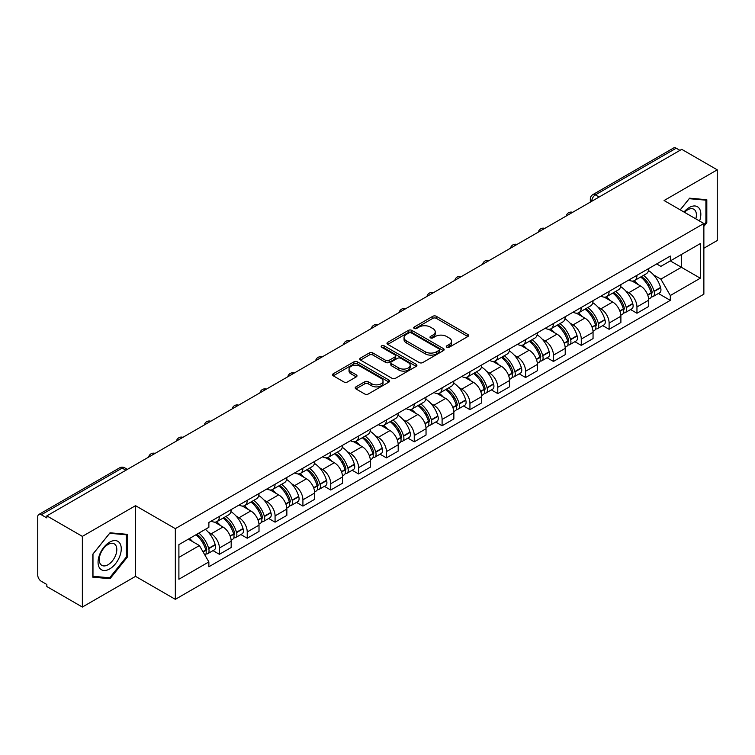<?xml version="1.0" encoding="UTF-8"?>
<svg xmlns="http://www.w3.org/2000/svg" width="755" height="755" viewBox="0 0 755 755"><rect width="100%" height="100%" fill="white"/><g stroke="black" fill="none" stroke-linecap="round" stroke-linejoin="round"><path stroke-width="1.13" d="M446.781 347.262A1.736 1 0 0 0 449.234 347.262L467.845 336.522A2.473 1.434 0 0 0 468.572 335.503A2.473 1.434 0 0 0 467.845 334.493L436.324 316.298A2.473 1.434 0 0 0 432.813 316.298L414.202 327.038A1.736 1 0 0 0 413.702 327.745A1.736 1 0 0 0 414.202 328.453A1.736 1 0 0 0 416.656 328.453L419.063 327.066A7.928 4.577 0 0 1 430.274 327.066L432.908 328.576A7.928 4.577 0 0 1 435.229 331.813A7.928 4.577 0 0 1 432.908 335.05L430.492 336.447A1.736 1 0 0 0 429.991 337.155A1.736 1 0 0 0 430.492 337.863A1.736 1 0 0 0 432.945 337.863L435.352 336.466A7.928 4.577 0 0 1 446.564 336.466L449.197 337.985A7.928 4.577 0 0 1 451.518 341.222A7.928 4.577 0 0 1 449.197 344.459L446.781 345.847A1.736 1 0 0 0 446.28 346.554A1.736 1 0 0 0 446.781 347.262L446.781 345.847M355.926 386.881A2.473 1.434 0 0 0 355.199 387.891A2.473 1.434 0 0 0 355.926 388.9L364.769 394.006A2.473 1.434 0 0 0 368.27 394.006L388.938 382.077A2.473 1.434 0 0 0 389.665 381.067A2.473 1.434 0 0 0 388.938 380.048L357.417 361.853A2.473 1.434 0 0 0 353.916 361.853L333.248 373.782A2.473 1.434 0 0 0 332.521 374.791A2.473 1.434 0 0 0 333.248 375.801L343.931 381.973A2.473 1.434 0 0 0 347.432 381.973L356.275 376.868A2.473 1.434 0 0 0 357.002 375.858A2.473 1.434 0 0 0 356.275 374.848L350.981 371.781A6.625 3.822 0 0 1 349.036 369.082A6.625 3.822 0 0 1 353.123 365.543A6.625 3.822 0 0 1 360.352 366.373L381.105 378.359A6.625 3.822 0 0 1 383.04 381.067A6.625 3.822 0 0 1 378.953 384.597A6.625 3.822 0 0 1 371.734 383.766L368.27 381.775A2.473 1.434 0 0 0 364.769 381.775L355.926 386.881L355.926 388.9L364.769 383.833L364.769 381.775M175.33 528.651L135.532 505.68L82.361 536.38L46.848 515.882L681.737 149.33L717.25 169.828L664.079 200.528L703.868 223.508L175.33 528.651L175.33 599.328L703.868 294.176L703.868 223.508M419.242 362.56A2.473 1.434 0 0 0 422.743 362.56L443.411 350.622A2.473 1.434 0 0 0 444.138 349.612A2.473 1.434 0 0 0 443.411 348.602L411.89 330.397A2.473 1.434 0 0 0 408.38 330.397L387.711 342.336A2.473 1.434 0 0 0 386.994 343.346A2.473 1.434 0 0 0 387.711 344.356L419.242 362.56M382.37 347.64A1.736 1 0 0 1 384.125 347.885L384.125 345.818L416.175 364.325A2.473 1.434 0 0 1 416.902 365.335A2.473 1.434 0 0 1 416.175 366.354L395.507 378.283A2.473 1.434 0 0 1 392.005 378.283L360.475 360.078L360.475 358.059A2.473 1.434 0 0 0 359.757 359.069A2.473 1.434 0 0 0 360.475 360.078M360.475 358.059L369.327 352.953A2.473 1.434 0 0 1 372.828 352.953L385.616 360.333A2.473 1.434 0 0 0 389.118 360.333L394.988 356.945A2.473 1.434 0 0 0 395.705 355.935A2.473 1.434 0 0 0 394.988 354.925L381.671 347.234A1.736 1 0 0 1 381.162 346.526A1.736 1 0 0 1 382.238 345.601A1.736 1 0 0 1 384.125 345.818M82.361 536.38L82.361 607.058L46.848 586.55L46.848 584.493L41.317 581.303A5.049 2.916 -120 0 1 37.75 575.121L37.75 516.807A5.049 2.916 -120 0 1 38.798 514.495L119.63 467.826A5.049 2.916 60 0 1 122.15 468.081L41.317 514.75A5.049 2.916 -120 0 0 38.798 514.495M703.868 248.235L717.25 240.505L717.25 169.828M82.361 607.058L135.532 576.358L175.33 599.328M46.848 515.882L46.848 517.939L41.317 514.75M599.121 197.027L595.374 194.865A5.049 2.916 60 0 0 592.854 194.611L673.687 147.942A5.049 2.916 60 0 1 676.206 148.197L595.374 194.865A5.049 2.916 120 0 0 591.807 201.047L591.807 201.255M679.953 150.358L676.206 148.197M636.956 275.32A11.608 6.701 60 0 1 634.549 280.539L646.327 273.735A11.608 6.701 -120 0 0 648.724 268.525M625.772 291.024L628.745 292.732A11.608 6.701 60 0 1 636.956 306.955L648.724 300.15A11.608 6.701 -120 0 0 640.523 285.937L632.095 281.068M648.724 300.15L648.724 306.436L636.956 313.24L630.567 309.55M634.549 280.539A11.608 6.701 60 0 1 628.83 280.011M636.956 306.955L636.956 313.24M609.115 291.392A11.608 6.701 60 0 1 606.709 296.611L618.487 289.807A11.608 6.701 -120 0 0 620.893 284.597M602.726 325.622L609.115 329.312L620.893 322.508L620.893 316.222A11.608 6.701 -120 0 0 612.683 302.009L604.255 297.14M606.709 296.611A11.608 6.701 60 0 1 600.999 296.083M597.941 307.096L600.904 308.804A11.608 6.701 60 0 1 609.115 323.027L609.115 329.312M581.274 307.464A11.608 6.701 60 0 1 578.877 312.674L590.655 305.879A11.608 6.701 -120 0 0 593.053 300.669M574.895 341.694L581.274 345.384L593.053 338.58L593.053 332.294A11.608 6.701 -120 0 0 584.851 318.082L576.414 313.212M578.877 312.674A11.608 6.701 60 0 1 573.158 312.155M570.101 323.168L573.073 324.877A11.608 6.701 60 0 1 581.274 339.099L581.274 345.384M553.443 323.536A11.608 6.701 60 0 1 551.037 328.746L562.815 321.951A11.608 6.701 -120 0 0 565.221 316.741M547.054 357.766L553.443 361.447L565.221 354.652L565.221 348.366A11.608 6.701 -120 0 0 557.011 334.154L548.583 329.284M551.037 328.746A11.608 6.701 60 0 1 545.327 328.227M542.26 339.231L545.233 340.949A11.608 6.701 60 0 1 553.443 355.171L553.443 361.447M525.603 339.608A11.608 6.701 60 0 1 523.206 344.818L534.974 338.023A11.608 6.701 -120 0 0 537.381 332.813M519.223 373.838L525.603 377.519L537.381 370.724L537.381 364.439A11.608 6.701 -120 0 0 529.17 350.226L520.742 345.356M523.206 344.818A11.608 6.701 60 0 1 517.486 344.299M514.429 355.303L517.401 357.021A11.608 6.701 60 0 1 525.603 371.233L525.603 377.519M497.772 355.68A11.608 6.701 60 0 1 495.365 360.89L507.143 354.095A11.608 6.701 -120 0 0 509.549 348.885M491.382 389.91L497.772 393.591L509.549 386.796L509.549 380.511A11.608 6.701 -120 0 0 501.339 366.288L492.911 361.428M495.365 360.89A11.608 6.701 60 0 1 489.646 360.371M486.588 371.375L489.561 373.093A11.608 6.701 60 0 1 497.772 387.306L497.772 393.591M469.931 371.753A11.608 6.701 60 0 1 467.524 376.962L479.302 370.167A11.608 6.701 -120 0 0 481.709 364.958M463.542 405.982L469.931 409.663L481.709 402.868L481.709 396.583A11.608 6.701 -120 0 0 473.498 382.36L465.071 377.5M467.524 376.962A11.608 6.701 60 0 1 461.815 376.443M458.757 387.447L461.72 389.165A11.608 6.701 60 0 1 469.931 403.378L469.931 409.663M442.09 387.825A11.608 6.701 60 0 1 439.693 393.034L451.471 386.239A11.608 6.701 -120 0 0 453.868 381.02M435.711 422.045L442.1 425.735L453.868 418.94L453.868 412.655A11.608 6.701 -120 0 0 445.667 398.432L437.23 393.572M439.693 393.034A11.608 6.701 60 0 1 433.974 392.515M430.916 403.519L433.889 405.237A11.608 6.701 60 0 1 442.1 419.45L442.1 425.735M414.259 403.897A11.608 6.701 60 0 1 411.852 409.106L423.63 402.311A11.608 6.701 -120 0 0 426.037 397.092M407.87 438.117L414.259 441.807L426.037 435.012L426.037 428.727A11.608 6.701 -120 0 0 417.826 414.504L409.399 409.644M411.852 409.106A11.608 6.701 60 0 1 406.143 408.587M403.085 419.591L406.048 421.309A11.608 6.701 60 0 1 414.259 435.522L414.259 441.807M386.418 419.969A11.608 6.701 60 0 1 384.021 425.178L395.799 418.374A11.608 6.701 -120 0 0 398.196 413.164M380.039 454.189L386.418 457.879L398.196 451.084L398.196 444.799A11.608 6.701 -120 0 0 389.995 430.577L381.558 425.707M384.021 425.178A11.608 6.701 60 0 1 378.302 424.65M375.244 435.663L378.217 437.381A11.608 6.701 60 0 1 386.418 451.594L386.418 457.879M358.587 436.041A11.608 6.701 60 0 1 356.181 441.25L367.959 434.446A11.608 6.701 -120 0 0 370.365 429.236M352.198 470.261L358.587 473.951L370.365 467.147L370.365 460.871A11.608 6.701 -120 0 0 362.155 446.649L353.727 441.779M356.181 441.25A11.608 6.701 60 0 1 350.471 440.722M347.404 451.735L350.377 453.453A11.608 6.701 60 0 1 358.587 467.666L358.587 473.951M330.747 452.113A11.608 6.701 60 0 1 328.34 457.322L340.118 450.518A11.608 6.701 -120 0 0 342.525 445.308M324.357 486.333L330.747 490.023L342.525 483.219L342.525 476.933A11.608 6.701 -120 0 0 334.314 462.721L325.886 457.851M328.34 457.322A11.608 6.701 60 0 1 322.63 456.794M319.573 467.807L322.536 469.516A11.608 6.701 60 0 1 330.747 483.738L330.747 490.023M302.915 468.185A11.608 6.701 60 0 1 300.509 473.394L312.287 466.59A11.608 6.701 -120 0 0 314.684 461.38M296.526 502.405L302.915 506.095L314.693 499.291L314.693 493.006A11.608 6.701 -120 0 0 306.483 478.793L298.055 473.923M300.509 473.394A11.608 6.701 60 0 1 294.79 472.866M291.732 483.88L294.705 485.588A11.608 6.701 60 0 1 302.915 499.81L302.915 506.095M275.075 484.248A11.608 6.701 60 0 1 272.668 489.466L284.446 482.662A11.608 6.701 -120 0 0 286.853 477.453M268.686 518.477L275.075 522.167L286.853 515.363L286.853 509.078A11.608 6.701 -120 0 0 278.642 494.865L270.214 489.995M272.668 489.466A11.608 6.701 60 0 1 266.959 488.938M263.901 499.952L266.864 501.66A11.608 6.701 60 0 1 275.075 515.882L275.075 522.167M247.234 500.32A11.608 6.701 60 0 1 244.837 505.539L256.615 498.734A11.608 6.701 -120 0 0 259.012 493.525M240.854 534.549L247.234 538.24L259.012 531.435L259.012 525.15A11.608 6.701 -120 0 0 250.811 510.937L242.374 506.067M244.837 505.539A11.608 6.701 60 0 1 239.118 505.01M236.06 516.024L239.033 517.732A11.608 6.701 60 0 1 247.234 531.954L247.234 538.24M219.403 516.392A11.608 6.701 60 0 1 216.996 521.601L228.774 514.806A11.608 6.701 -120 0 0 231.181 509.597M213.014 550.622L219.403 554.312L231.181 547.507L231.181 541.222A11.608 6.701 -120 0 0 222.97 527.009L214.543 522.139M216.996 521.601A11.608 6.701 60 0 1 211.287 521.082M208.229 532.096L211.192 533.804A11.608 6.701 60 0 1 219.403 548.026L219.403 554.312M656.671 263.939L660.861 266.364L700.3 243.591L681.387 254.511L681.387 267.289L660.861 279.133L653.613 274.952M178.897 557.398L199.414 545.554L208.871 561.928L178.897 579.236L178.897 544.619L208.871 527.311L208.871 522.469L670.317 256.058L670.317 260.9L700.3 278.208L670.317 295.516L660.861 279.133M700.3 243.591L700.3 278.208M208.871 561.928L208.871 566.769L670.317 300.358L670.317 295.516M703.868 226.34L706.812 222.678L706.812 199.716L689.589 198.178L680.208 209.843M135.532 505.68L135.532 576.358M92.799 577.169L110.022 578.707L127.236 557.284L127.236 534.332L110.022 532.794L92.799 554.208L92.799 577.169M199.414 545.554L188.354 539.164M658.398 293.478L670.317 300.358M705.916 222.159L706.812 222.678M108.201 577.66L110.022 578.707M126.349 556.775L127.236 557.284M447.479 347.508L449.197 346.517A7.928 4.577 0 0 0 451.518 343.28L451.518 341.222M435.229 331.813L435.229 333.88A7.928 4.577 0 0 1 432.908 337.117L431.19 338.108M467.817 336.541L436.324 318.355A2.473 1.434 0 0 0 432.813 318.355L414.901 328.699M443.383 350.641L411.89 332.464A2.473 1.434 0 0 0 408.38 332.464L387.749 344.374M439.032 350.32A1.736 1 0 0 0 439.542 349.612A1.736 1 0 0 0 439.032 348.904L411.362 332.927A1.736 1 0 0 0 408.908 332.927L406.369 334.399A7.928 4.577 0 0 0 404.048 337.627A7.928 4.577 0 0 0 406.369 340.864L425.282 351.792A7.928 4.577 0 0 0 436.494 351.792L439.032 350.32L439.032 352.387A1.736 1 0 0 0 439.542 351.679L439.542 349.612M404.048 337.627L404.048 339.693A7.928 4.577 0 0 0 406.369 342.93L406.369 340.864M439.032 352.387L436.494 353.85A7.928 4.577 0 0 1 425.282 353.85L406.369 342.93M360.512 360.097L369.327 355.01L369.327 352.953M395.705 355.935L395.705 357.993A2.473 1.434 0 0 1 394.988 359.002L389.118 362.391A2.473 1.434 0 0 1 385.616 362.391L372.828 355.01A2.473 1.434 0 0 0 369.327 355.01M384.125 347.885L416.147 366.373M398.885 367.996A6.625 3.822 0 0 0 406.105 368.827A6.625 3.822 0 0 0 410.191 365.288A6.625 3.822 0 0 0 408.247 362.579L400.943 358.361A2.473 1.434 0 0 0 397.432 358.361L391.571 361.749A2.473 1.434 0 0 0 390.845 362.759A2.473 1.434 0 0 0 391.571 363.768L398.885 367.996L398.885 370.054A6.625 3.822 0 0 0 406.105 370.884A6.625 3.822 0 0 0 410.191 367.345L410.191 365.288M390.845 362.759L390.845 364.816A2.473 1.434 0 0 0 391.571 365.835L391.571 363.768M398.885 370.054L391.571 365.835M383.04 381.067L383.04 383.125A6.625 3.822 0 0 1 378.953 386.654A6.625 3.822 0 0 1 371.734 385.833L368.27 383.833A2.473 1.434 0 0 0 364.769 383.833M349.036 369.082L349.036 371.139A6.625 3.822 0 0 0 350.981 373.848L350.981 371.781M356.275 374.848L356.275 376.868L350.981 373.848M388.938 380.048L388.938 382.077L357.417 363.91A2.473 1.434 0 0 0 353.916 363.91L333.276 375.82M641.335 276.623A15.902 9.183 60 0 1 641.41 276.66A15.902 9.183 60 0 1 651.876 290.93L651.971 291.26A3.095 1.784 60 0 1 651.48 293.686A3.095 1.784 60 0 1 651.414 293.723M640.636 277.019A19.177 11.07 60 0 1 651.178 292.846L651.272 293.176A6.37 3.681 60 0 1 650.263 298.178L648.677 299.093M651.357 296.772A6.37 3.681 -120 0 0 653.122 296.526A6.37 3.681 -120 0 0 654.123 291.524L654.028 291.194A19.177 11.07 -120 0 0 643.496 275.367M648.488 270.564A19.177 11.07 60 0 1 660.549 287.438L660.634 287.768A6.37 3.681 60 0 1 659.634 292.77L653.122 296.526M634.096 280.756A19.177 11.07 60 0 1 638.098 284.541M647.422 284.569L649.876 285.975M699.574 221.026A16.402 9.466 120 0 0 699.281 208.437A16.402 9.466 120 0 0 683.983 212.023M695.817 218.856A12.42 7.172 120 0 0 695.213 210.532A12.42 7.172 120 0 0 693.817 209.239A12.42 7.172 120 0 0 684.483 212.315M680.246 209.871L689.24 198.688L705.916 200.169L705.916 222.423L703.868 224.971M704.811 199.537L705.916 200.169M119.705 543.043A16.402 9.466 120 0 0 103.86 547.29A16.402 9.466 120 0 0 99.613 568.043A16.402 9.466 120 0 0 115.458 563.796A16.402 9.466 120 0 0 119.705 543.043M115.638 545.148A12.42 7.172 120 0 0 114.241 543.845A12.42 7.172 120 0 0 102.689 549.649A12.42 7.172 120 0 0 100.434 564.06A12.42 7.172 120 0 0 101.821 565.363A12.42 7.172 120 0 0 113.382 559.559A12.42 7.172 120 0 0 115.638 545.148M109.664 577.792L92.978 576.301L92.978 554.057L109.664 533.294L126.349 534.785L126.349 557.03L109.664 577.792M125.236 534.153L126.349 534.785M613.494 292.685A15.902 9.183 60 0 1 613.579 292.732A15.902 9.183 60 0 1 624.036 307.002L624.13 307.332A3.095 1.784 60 0 1 623.639 309.758A3.095 1.784 60 0 1 623.573 309.795M612.805 293.091A19.177 11.07 60 0 1 623.337 308.918L623.432 309.248A6.37 3.681 60 0 1 622.431 314.25L620.846 315.165M623.517 312.834A6.37 3.681 -120 0 0 625.282 312.598A6.37 3.681 -120 0 0 626.291 307.596L626.197 307.266A19.177 11.07 -120 0 0 615.655 291.439M620.648 286.636A19.177 11.07 60 0 1 632.709 303.51L632.803 303.84A6.37 3.681 60 0 1 631.793 308.842L625.282 312.598M606.256 296.828A19.177 11.07 60 0 1 610.266 300.613M619.591 300.641L622.035 302.047M585.663 308.757A15.902 9.183 60 0 1 585.738 308.804A15.902 9.183 60 0 1 596.205 323.074L596.29 323.404A3.095 1.784 60 0 1 595.808 325.83A3.095 1.784 60 0 1 595.733 325.867M584.965 309.163A19.177 11.07 60 0 1 595.506 324.99L595.601 325.32A6.37 3.681 60 0 1 594.591 330.322L593.005 331.237M595.686 328.906A6.37 3.681 -120 0 0 597.45 328.67A6.37 3.681 -120 0 0 598.451 323.668L598.356 323.338A19.177 11.07 -120 0 0 587.815 307.511M592.817 302.708A19.177 11.07 60 0 1 604.868 319.582L604.963 319.903A6.37 3.681 60 0 1 603.962 324.914L597.45 328.67M578.424 312.9A19.177 11.07 60 0 1 582.426 316.685M591.75 316.713L594.194 318.119M557.822 324.829A15.902 9.183 60 0 1 557.907 324.877A15.902 9.183 60 0 1 568.364 339.146L568.458 339.476A3.095 1.784 60 0 1 567.968 341.902A3.095 1.784 60 0 1 567.902 341.94M557.124 325.235A19.177 11.07 60 0 1 567.666 341.062L567.76 341.392A6.37 3.681 60 0 1 566.75 346.394L565.174 347.309M567.845 344.978A6.37 3.681 -120 0 0 569.61 344.742A6.37 3.681 -120 0 0 570.62 339.741L570.525 339.41A19.177 11.07 -120 0 0 559.984 323.584M564.976 318.78A19.177 11.07 60 0 1 577.037 335.645L577.131 335.975A6.37 3.681 60 0 1 576.122 340.986L569.61 344.742M550.584 328.972A19.177 11.07 60 0 1 554.595 332.757M563.919 332.776L566.363 334.191M529.982 340.901A15.902 9.183 60 0 1 530.067 340.949A15.902 9.183 60 0 1 540.523 355.218L540.618 355.548A3.095 1.784 60 0 1 540.136 357.974A3.095 1.784 60 0 1 540.061 358.012M529.293 341.307A19.177 11.07 60 0 1 539.834 357.134L539.929 357.455A6.37 3.681 60 0 1 538.919 362.466L537.333 363.372M540.004 361.05A6.37 3.681 -120 0 0 541.769 360.815A6.37 3.681 -120 0 0 542.779 355.813L542.685 355.482A19.177 11.07 -120 0 0 532.143 339.656M537.145 334.852A19.177 11.07 60 0 1 549.196 351.717L549.291 352.047A6.37 3.681 60 0 1 548.29 357.049L541.769 360.815M522.753 345.044A19.177 11.07 60 0 1 526.754 348.829M536.078 348.848L538.523 350.263M502.151 356.973A15.902 9.183 60 0 1 502.226 357.021A15.902 9.183 60 0 1 512.692 371.29L512.787 371.62A3.095 1.784 60 0 1 512.296 374.046A3.095 1.784 60 0 1 512.23 374.084M501.452 357.379A19.177 11.07 60 0 1 511.994 373.197L512.088 373.527A6.37 3.681 60 0 1 511.078 378.529L509.493 379.444M512.173 377.123A6.37 3.681 -120 0 0 513.938 376.887A6.37 3.681 -120 0 0 514.938 371.885L514.853 371.554A19.177 11.07 -120 0 0 504.312 355.728M509.304 350.924A19.177 11.07 60 0 1 521.365 367.789L521.46 368.119A6.37 3.681 60 0 1 520.45 373.121L513.938 376.887M494.912 361.116A19.177 11.07 60 0 1 498.913 364.891M508.247 364.92L510.691 366.335M474.31 373.045A15.902 9.183 60 0 1 474.395 373.093A15.902 9.183 60 0 1 484.852 387.362L484.946 387.692A3.095 1.784 60 0 1 484.455 390.118A3.095 1.784 60 0 1 484.389 390.156M473.621 373.451A19.177 11.07 60 0 1 484.153 389.269L484.248 389.599A6.37 3.681 60 0 1 483.247 394.601L481.662 395.516M484.333 393.195A6.37 3.681 -120 0 0 486.097 392.959A6.37 3.681 -120 0 0 487.107 387.957L487.013 387.626A19.177 11.07 -120 0 0 476.471 371.8M481.464 366.987A19.177 11.07 60 0 1 493.525 383.861L493.619 384.191A6.37 3.681 60 0 1 492.609 389.193L486.097 392.959M467.081 377.189A19.177 11.07 60 0 1 471.082 380.964M480.406 380.992L482.851 382.407M446.479 389.118A15.902 9.183 60 0 1 446.554 389.165A15.902 9.183 60 0 1 457.02 403.434L457.115 403.755A3.095 1.784 60 0 1 456.624 406.19A3.095 1.784 60 0 1 456.548 406.228M445.78 389.523A19.177 11.07 60 0 1 456.322 405.341L456.416 405.671A6.37 3.681 60 0 1 455.407 410.673L453.821 411.588M456.501 409.267A6.37 3.681 -120 0 0 458.266 409.031A6.37 3.681 -120 0 0 459.266 404.029L459.172 403.698A19.177 11.07 -120 0 0 448.64 387.872M453.632 383.059A19.177 11.07 60 0 1 465.684 399.933L465.778 400.263A6.37 3.681 60 0 1 464.778 405.265L458.266 409.031M439.24 393.261A19.177 11.07 60 0 1 443.242 397.036M452.566 397.064L455.01 398.48M418.638 405.19A15.902 9.183 60 0 1 418.723 405.237A15.902 9.183 60 0 1 429.18 419.497L429.274 419.827A3.095 1.784 60 0 1 428.783 422.262A3.095 1.784 60 0 1 428.717 422.29M417.94 405.586A19.177 11.07 60 0 1 428.481 421.413L428.576 421.743A6.37 3.681 60 0 1 427.575 426.745L425.99 427.66M428.661 425.339A6.37 3.681 -120 0 0 430.425 425.103A6.37 3.681 -120 0 0 431.435 420.091L431.341 419.771A19.177 11.07 -120 0 0 420.799 403.944M425.792 399.131A19.177 11.07 60 0 1 437.853 416.005L437.947 416.335A6.37 3.681 60 0 1 436.937 421.337L430.425 425.103M411.399 409.333A19.177 11.07 60 0 1 415.41 413.108M424.735 413.136L427.179 414.552M390.807 421.262A15.902 9.183 60 0 1 390.882 421.309A15.902 9.183 60 0 1 401.339 435.569L401.433 435.899A3.095 1.784 60 0 1 400.952 438.325A3.095 1.784 60 0 1 400.877 438.362M390.108 421.658A19.177 11.07 60 0 1 400.65 437.485L400.745 437.815A6.37 3.681 60 0 1 399.735 442.817L398.149 443.732M400.82 441.411A6.37 3.681 -120 0 0 402.585 441.175A6.37 3.681 -120 0 0 403.595 436.163L403.5 435.833A19.177 11.07 -120 0 0 392.959 420.016M397.961 415.203A19.177 11.07 60 0 1 410.012 432.077L410.107 432.407A6.37 3.681 60 0 1 409.106 437.409L402.585 441.175M383.568 425.405A19.177 11.07 60 0 1 387.57 429.18M396.894 429.208L399.338 430.624M362.966 437.334A15.902 9.183 60 0 1 363.042 437.381A15.902 9.183 60 0 1 373.508 451.641L373.602 451.971A3.095 1.784 60 0 1 373.112 454.397A3.095 1.784 60 0 1 373.045 454.434M362.268 437.73A19.177 11.07 60 0 1 372.81 453.557L372.904 453.887A6.37 3.681 60 0 1 371.894 458.889L370.318 459.804M372.989 457.483A6.37 3.681 -120 0 0 374.754 457.237A6.37 3.681 -120 0 0 375.764 452.236L375.669 451.905A19.177 11.07 -120 0 0 365.127 436.088M370.12 431.275A19.177 11.07 60 0 1 382.181 448.149L382.275 448.479A6.37 3.681 60 0 1 381.266 453.481L374.754 457.237M355.728 441.467A19.177 11.07 60 0 1 359.739 445.252M369.063 445.28L371.507 446.686M335.126 453.406A15.902 9.183 60 0 1 335.211 453.453A15.902 9.183 60 0 1 345.667 467.713L345.762 468.043A3.095 1.784 60 0 1 345.28 470.469A3.095 1.784 60 0 1 345.205 470.507M334.437 453.802A19.177 11.07 60 0 1 344.978 469.629L345.063 469.959A6.37 3.681 60 0 1 344.063 474.961L342.477 475.877M345.148 473.555A6.37 3.681 -120 0 0 346.913 473.309A6.37 3.681 -120 0 0 347.923 468.308L347.829 467.977A19.177 11.07 -120 0 0 337.287 452.16M342.289 447.347A19.177 11.07 60 0 1 354.34 464.221L354.435 464.551A6.37 3.681 60 0 1 353.425 469.553L346.913 473.309M327.897 457.539A19.177 11.07 60 0 1 331.898 461.324M341.222 461.352L343.667 462.758M307.294 469.478A15.902 9.183 60 0 1 307.37 469.516A15.902 9.183 60 0 1 317.836 483.785L317.93 484.115A3.095 1.784 60 0 1 317.44 486.541A3.095 1.784 60 0 1 317.374 486.579M306.596 469.874A19.177 11.07 60 0 1 317.138 485.701L317.232 486.031A6.37 3.681 60 0 1 316.222 491.033L314.637 491.949M317.317 489.627A6.37 3.681 -120 0 0 319.082 489.382A6.37 3.681 -120 0 0 320.082 484.38L319.988 484.049A19.177 11.07 -120 0 0 309.456 468.232M314.448 463.419A19.177 11.07 60 0 1 326.509 480.293L326.604 480.624A6.37 3.681 60 0 1 325.594 485.625L319.082 489.382M300.056 473.611A19.177 11.07 60 0 1 304.057 477.396M313.382 477.424L315.835 478.83M279.454 485.55A15.902 9.183 60 0 1 279.539 485.588A15.902 9.183 60 0 1 289.995 499.857L290.09 500.188A3.095 1.784 60 0 1 289.599 502.613A3.095 1.784 60 0 1 289.533 502.651M278.765 485.946A19.177 11.07 60 0 1 289.297 501.773L289.392 502.103A6.37 3.681 60 0 1 288.391 507.105L286.806 508.021M289.476 505.699A6.37 3.681 -120 0 0 291.241 505.454A6.37 3.681 -120 0 0 292.251 500.452L292.157 500.121A19.177 11.07 -120 0 0 281.615 484.295M286.607 479.491A19.177 11.07 60 0 1 298.669 496.365L298.763 496.696A6.37 3.681 60 0 1 297.753 501.697L291.241 505.454M272.215 489.684A19.177 11.07 60 0 1 276.226 493.468M285.55 493.496L287.995 494.902M251.623 501.613A15.902 9.183 60 0 1 251.698 501.66A15.902 9.183 60 0 1 262.164 515.929L262.259 516.26A3.095 1.784 60 0 1 261.768 518.685A3.095 1.784 60 0 1 261.692 518.723M250.924 502.018A19.177 11.07 60 0 1 261.466 517.845L261.56 518.175A6.37 3.681 60 0 1 260.55 523.177L258.965 524.093M261.645 521.762A6.37 3.681 -120 0 0 263.41 521.526A6.37 3.681 -120 0 0 264.41 516.524L264.316 516.193A19.177 11.07 -120 0 0 253.784 500.367M258.776 495.563A19.177 11.07 60 0 1 270.828 512.437L270.922 512.768A6.37 3.681 60 0 1 269.922 517.77L263.41 521.526M244.384 505.756A19.177 11.07 60 0 1 248.386 509.54M257.71 509.568L260.154 510.975M223.782 517.685A15.902 9.183 60 0 1 223.867 517.732A15.902 9.183 60 0 1 234.324 532.001L234.418 532.332A3.095 1.784 60 0 1 233.927 534.757A3.095 1.784 60 0 1 233.861 534.795M223.084 518.09A19.177 11.07 60 0 1 233.625 533.917L233.72 534.247A6.37 3.681 60 0 1 232.71 539.249L231.134 540.165M233.805 537.834A6.37 3.681 -120 0 0 235.569 537.598A6.37 3.681 -120 0 0 236.579 532.596L236.485 532.266A19.177 11.07 -120 0 0 225.943 516.439M230.936 511.635A19.177 11.07 60 0 1 242.997 528.509L243.091 528.83A6.37 3.681 60 0 1 242.081 533.842L235.569 537.598M216.543 521.828A19.177 11.07 60 0 1 220.554 525.612M229.879 525.64L232.323 527.047M196.8 534.285A15.902 9.183 60 0 1 206.483 548.073L206.577 548.404A3.095 1.784 60 0 1 206.096 550.829A3.095 1.784 60 0 1 206.021 550.867M195.998 534.748A19.177 11.07 60 0 1 205.794 549.989L205.888 550.319A6.37 3.681 60 0 1 205.011 555.236M205.964 553.906A6.37 3.681 -120 0 0 207.729 553.67A6.37 3.681 -120 0 0 208.739 548.668L208.644 548.338A19.177 11.07 -120 0 0 198.848 533.106M205.36 529.34A19.177 11.07 60 0 1 215.156 544.582L215.251 544.902A6.37 3.681 60 0 1 214.25 549.914L207.729 553.67M189.486 538.513A19.177 11.07 60 0 1 192.714 541.684M202.038 541.703L204.482 543.119M591.986 201.151L591.807 201.047A5.049 2.916 0 0 1 590.325 198.99L590.325 202.104M247.234 531.954L259.012 525.15M275.075 515.882L286.853 509.078M302.915 499.81L314.693 493.006M330.747 483.738L342.525 476.933M358.587 467.666L370.365 460.871M386.418 451.594L398.196 444.799M414.259 435.522L426.037 428.727M442.1 419.45L453.868 412.655M469.931 403.378L481.709 396.583M497.772 387.306L509.549 380.511M525.603 371.233L537.381 364.439M553.443 355.171L565.221 348.366M581.274 339.099L593.053 332.294M609.115 323.027L620.893 316.222M219.403 548.026L231.181 541.222M211.192 533.804L222.97 527.009M239.033 517.732L250.811 510.937M266.864 501.66L278.642 494.865M294.705 485.588L306.483 478.793M322.536 469.516L334.314 462.721M350.377 453.453L362.155 446.649M378.217 437.381L389.995 430.577M406.048 421.309L417.826 414.504M433.889 405.237L445.667 398.432M461.72 389.165L473.498 382.36M489.561 373.093L501.339 366.288M517.401 357.021L529.17 350.226M545.233 340.949L557.011 334.154M573.073 324.877L584.851 318.082M600.904 308.804L612.683 302.009M628.745 292.732L640.523 285.937M572.224 212.561A5.049 2.916 120 0 0 569.997 213.844M544.383 228.633A5.049 2.916 120 0 0 542.156 229.916M516.552 244.705A5.049 2.916 120 0 0 514.315 245.988M488.712 260.777A5.049 2.916 120 0 0 486.484 262.06M460.871 276.84A5.049 2.916 120 0 0 458.644 278.133M433.04 292.912A5.049 2.916 120 0 0 430.812 294.205M405.199 308.984A5.049 2.916 120 0 0 402.972 310.277M377.368 325.056A5.049 2.916 120 0 0 375.141 326.349M349.527 341.128A5.049 2.916 120 0 0 347.3 342.421M321.696 357.2A5.049 2.916 120 0 0 319.459 358.483M293.855 373.272A5.049 2.916 120 0 0 291.628 374.555M266.015 389.344A5.049 2.916 120 0 0 263.788 390.628M238.184 405.416A5.049 2.916 120 0 0 235.956 406.7M210.343 421.488A5.049 2.916 120 0 0 208.116 422.772M182.512 437.56A5.049 2.916 120 0 0 180.285 438.844M154.671 453.632A5.049 2.916 120 0 0 152.444 454.916M125.896 470.242L122.15 468.081A5.049 2.916 120 0 1 124.679 467.826A5.049 5.049 0 0 0 119.63 467.826M449.197 346.517L449.197 344.459M430.492 337.863L430.492 336.447M432.908 337.117L432.908 335.05M414.202 328.453L414.202 327.038M432.813 318.355L432.813 316.298M436.324 318.355L436.324 316.298M467.845 336.522L467.845 334.493M387.711 344.356L387.711 342.336M408.38 332.464L408.38 330.397M411.89 332.464L411.89 330.397M443.411 350.622L443.411 348.602M425.282 353.85L425.282 351.792M436.494 353.85L436.494 351.792M372.828 355.01L372.828 352.953M385.616 362.391L385.616 360.333M389.118 362.391L389.118 360.333M394.988 359.002L394.988 356.945M416.175 366.354L416.175 364.325M368.27 383.833L368.27 381.775M371.734 385.833L371.734 383.766M333.248 375.801L333.248 373.782M353.916 363.91L353.916 361.853M357.417 363.91L357.417 361.853M647.781 295.186L651.272 293.176M654.123 291.524L660.634 287.768M654.028 291.194L660.549 287.438M651.169 292.817L652.122 292.27M647.667 294.875L651.178 292.846M619.949 311.258L623.432 309.248M626.291 307.596L632.803 303.84M626.197 307.266L632.709 303.51M623.337 308.889L624.281 308.342M619.827 310.947L623.337 308.918M592.109 327.33L595.601 325.32M598.451 323.668L604.963 319.903M598.356 323.338L604.868 319.582M591.995 327.019L596.45 324.414M564.268 343.402L567.76 341.392M570.62 339.741L577.131 335.975M570.525 339.41L577.037 335.645M567.656 341.034L568.609 340.486M564.155 343.081L567.666 341.062M536.437 359.474L539.929 357.455M542.779 355.813L549.291 352.047M542.685 355.482L549.196 351.717M536.314 359.154L540.769 356.558M508.596 375.546L512.088 373.527M514.938 371.885L521.46 368.119M514.853 371.554L521.365 367.789M511.984 373.178L512.938 372.63M508.483 375.226L511.994 373.197M480.765 391.618L484.248 389.599M487.107 387.957L493.619 384.191M487.013 387.626L493.525 383.861M480.642 391.298L485.097 388.702M452.925 407.691L456.416 405.671M459.266 404.029L465.778 400.263M459.172 403.698L465.684 399.933M452.811 407.37L457.266 404.774M425.093 423.763L428.576 421.743M431.435 420.091L437.947 416.335M431.341 419.771L437.853 416.005M428.481 421.394L429.425 420.846M424.971 423.442L428.481 421.413M397.253 439.825L400.745 437.815M403.595 436.163L410.107 432.407M403.5 435.833L410.012 432.077M400.641 437.466L401.594 436.918M397.139 439.514L400.65 437.485M369.412 455.897L372.904 453.887M375.764 452.236L382.275 448.479M375.669 451.905L382.181 448.149M372.8 453.538L373.753 452.981M369.299 455.586L372.81 453.557M341.581 471.969L345.063 469.959M347.923 468.308L354.435 464.551M347.829 467.977L354.34 464.221M341.458 471.658L345.913 469.053M313.74 488.041L317.232 486.031M320.082 484.38L326.604 480.624M319.988 484.049L326.509 480.293M317.128 485.673L318.082 485.125M313.627 487.73L317.138 485.701M285.909 504.113L289.392 502.103M292.251 500.452L298.763 496.696M292.157 500.121L298.669 496.365M289.297 501.745L290.241 501.197M285.786 503.802L289.297 501.773M258.068 520.186L261.56 518.175M264.41 516.524L270.922 512.768M264.316 516.193L270.828 512.437M257.955 519.874L262.41 517.269M230.228 536.258L233.72 534.247M236.579 532.596L243.091 528.83M236.485 532.266L242.997 528.509M233.616 533.889L234.569 533.341M230.115 535.946L233.625 533.917M203.095 551.924L205.888 550.319M208.739 548.668L215.251 544.902M208.644 548.338L215.156 544.582M202.935 551.641L206.728 549.413M572.649 212.315A5.049 5.049 0 0 0 566.174 216.053M544.817 228.387A5.049 5.049 0 0 0 538.334 232.125M516.977 244.45A5.049 5.049 0 0 0 510.503 248.197M489.136 260.522A5.049 5.049 0 0 0 482.662 264.269M461.305 276.594A5.049 5.049 0 0 0 454.831 280.332M433.464 292.666A5.049 5.049 0 0 0 426.99 296.404M405.633 308.738A5.049 5.049 0 0 0 399.159 312.476M377.793 324.81A5.049 5.049 0 0 0 371.318 328.548M349.961 340.882A5.049 5.049 0 0 0 343.478 344.62M322.121 356.955A5.049 5.049 0 0 0 315.647 360.692M294.28 373.027A5.049 5.049 0 0 0 287.806 376.764M266.449 389.099A5.049 5.049 0 0 0 259.975 392.836M238.608 405.171A5.049 5.049 0 0 0 232.134 408.908M210.777 421.243A5.049 5.049 0 0 0 204.294 424.98M182.936 437.315A5.049 5.049 0 0 0 176.462 441.052M155.096 453.377A5.049 5.049 0 0 0 148.622 457.124M127.378 469.384L124.679 467.826M592.854 194.611A5.049 5.049 0 0 0 590.325 198.99"/></g></svg>
